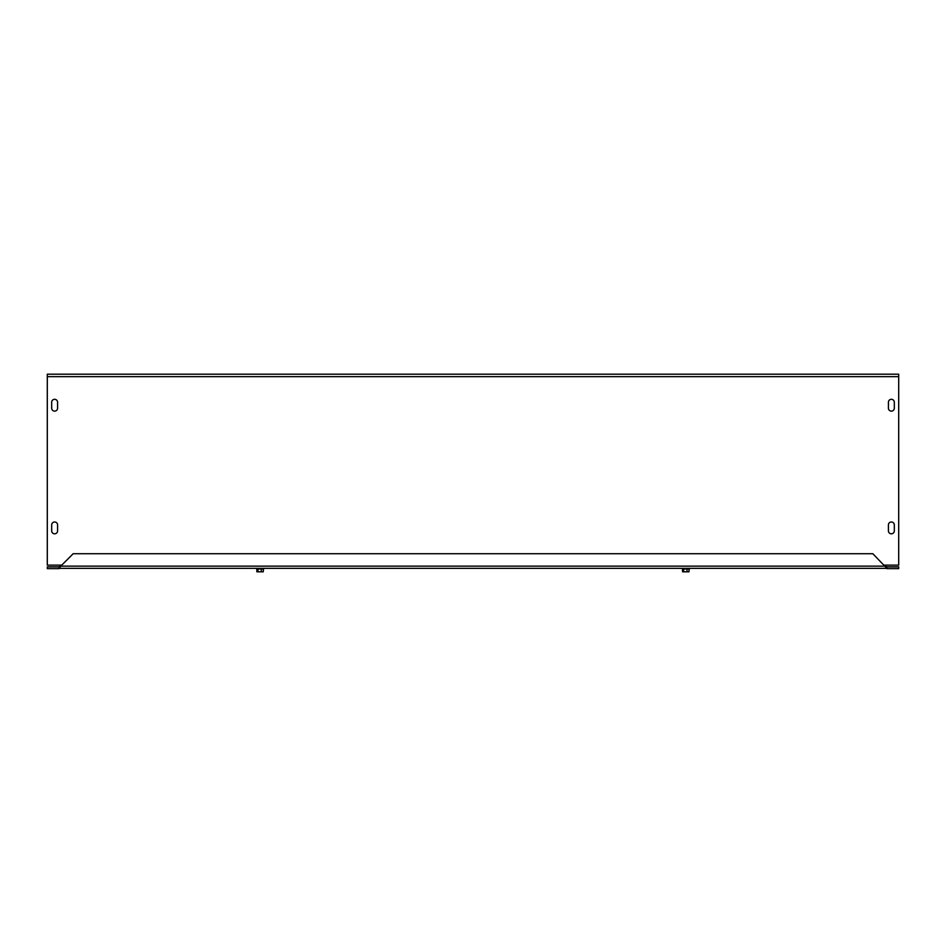 <?xml version="1.0" encoding="UTF-8"?>
<svg xmlns="http://www.w3.org/2000/svg" width="946" height="946" viewBox="0 0 946 946"><rect width="100%" height="100%" fill="white"/><g stroke="black" fill="none" stroke-linecap="round" stroke-linejoin="round"><path stroke-width="1.42" d="M894.325 524.947L894.325 530.86A2.956 2.956 0 0 1 891.369 533.816A2.956 2.956 0 0 1 888.412 530.86L888.412 524.947A2.956 2.956 0 0 1 891.369 521.991A2.956 2.956 0 0 1 894.325 524.947A2.956 2.956 0 0 0 891.369 521.991A2.956 2.956 0 0 0 888.412 524.947M51.675 530.86L51.675 524.947A2.956 2.956 0 0 1 54.632 521.991A2.956 2.956 0 0 1 57.588 524.947L57.588 530.86A2.956 2.956 0 0 1 54.632 533.816A2.956 2.956 0 0 1 51.675 530.86A2.956 2.956 0 0 0 54.632 533.816A2.956 2.956 0 0 0 57.588 530.86M894.325 530.86A2.956 2.956 0 0 1 891.369 533.816A2.956 2.956 0 0 1 888.412 530.86M51.675 524.947A2.956 2.956 0 0 1 54.632 521.991A2.956 2.956 0 0 1 57.588 524.947M894.325 408.175A2.956 2.956 0 0 1 891.369 411.132A2.956 2.956 0 0 1 888.412 408.175L888.412 402.263A2.956 2.956 0 0 1 891.369 399.307A2.956 2.956 0 0 1 894.325 402.263L894.325 408.175A2.956 2.956 0 0 1 891.369 411.132A2.956 2.956 0 0 1 888.412 408.175M57.588 408.175A2.956 2.956 0 0 1 54.632 411.132A2.956 2.956 0 0 1 51.675 408.175L51.675 402.263A2.956 2.956 0 0 1 54.632 399.307A2.956 2.956 0 0 1 57.588 402.263L57.588 408.175A2.956 2.956 0 0 1 54.632 411.132A2.956 2.956 0 0 1 51.675 408.175M888.412 402.263A2.956 2.956 0 0 1 891.369 399.307A2.956 2.956 0 0 1 894.325 402.263M51.675 402.263A2.956 2.956 0 0 1 54.632 399.307A2.956 2.956 0 0 1 57.588 402.263M61.762 565.129L47.3 565.129L47.3 374.178L898.7 374.178L898.7 565.129L884.238 565.129M60.757 566.134L59.125 568.333L59.125 566.796L60.757 566.134L885.243 566.134L886.875 566.796L886.875 568.333L872.839 553.729L73.161 553.729L60.757 566.134M886.875 568.333L59.125 568.333M886.875 568.629L898.7 568.629L898.7 566.879L886.875 566.879L886.875 568.629M59.125 568.629L59.125 566.879L47.3 566.879L47.3 568.629L59.125 568.629M689.539 568.889L682.433 569.102L682.61 571.822L688.984 571.822L688.984 570.403L688.984 571.822M688.984 570.403L689.208 569.102M683.639 569.102L683.639 571.822M682.433 569.102L689.551 568.629M687.009 569.102L687.009 571.822M263.839 568.889L256.733 569.102L256.91 571.822L263.284 571.822L263.284 570.403L263.284 571.822M263.284 570.403L263.508 569.102M257.939 569.102L257.939 571.822M256.733 569.102L263.851 568.629M261.309 569.102L261.309 571.822M898.7 376.662L47.3 376.662"/></g></svg>
